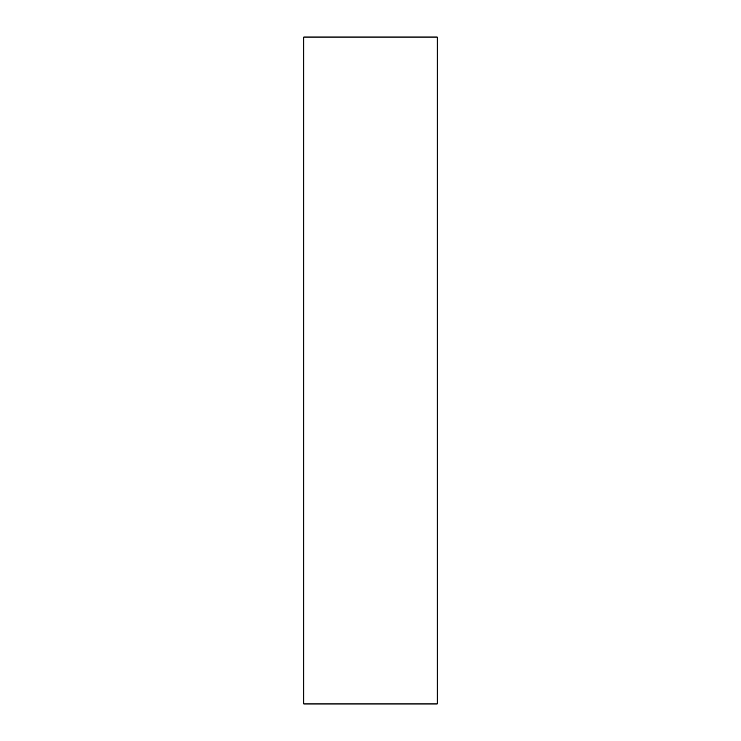 <?xml version="1.0" encoding="UTF-8"?>
<svg xmlns="http://www.w3.org/2000/svg" width="741" height="741" viewBox="0 0 741 741"><rect width="100%" height="100%" fill="white"/><g stroke="black" fill="none" stroke-linecap="round" stroke-linejoin="round"><path stroke-width="1.11" d="M437.19 703.95L437.19 37.05L303.81 37.05L303.81 703.95L437.19 703.95"/></g></svg>
